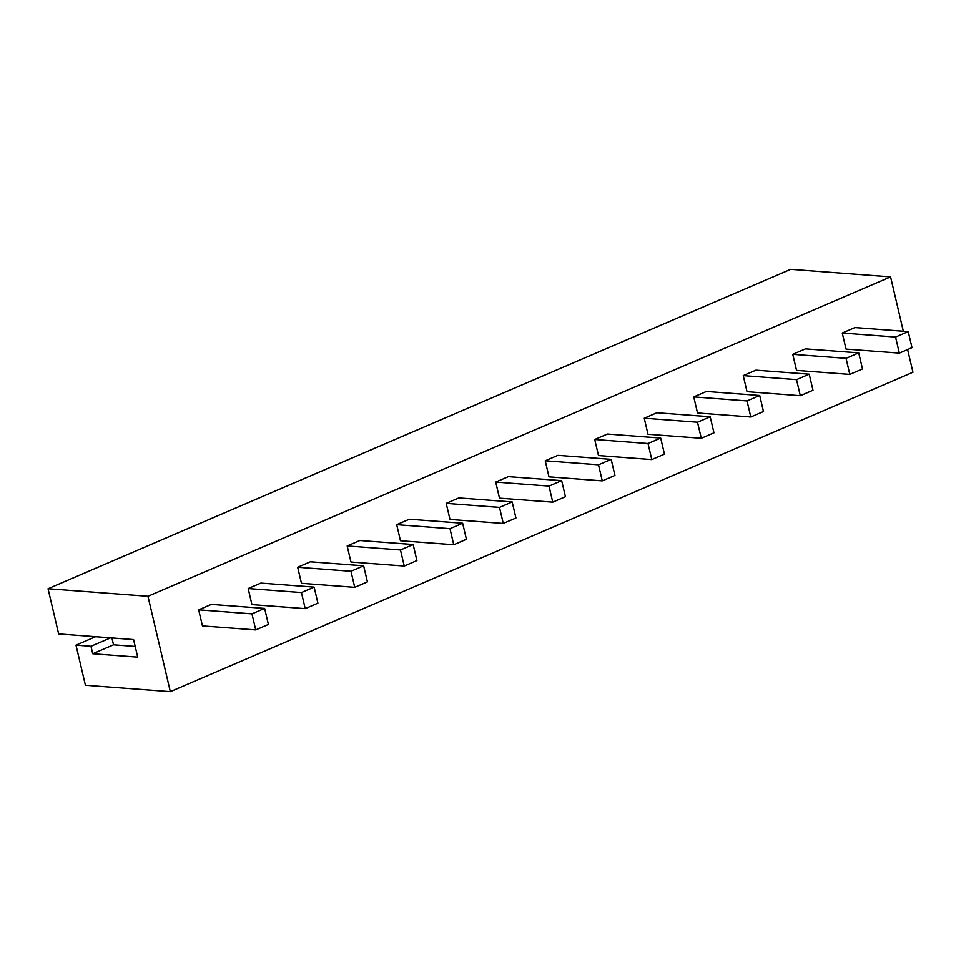 <?xml version="1.0" encoding="UTF-8"?>
<svg xmlns="http://www.w3.org/2000/svg" width="961" height="961" viewBox="0 0 961 961"><rect width="100%" height="100%" fill="white"/><g stroke="black" fill="none" stroke-linecap="round" stroke-linejoin="round"><path stroke-width="1.44" d="M268.395 624.47L264.623 608.409L251.95 613.863L255.722 629.923L268.395 624.47M255.722 629.923L202.435 625.911L198.663 609.839L211.336 604.397L264.623 608.409M198.663 609.839L251.95 613.863M305.226 608.637L251.938 604.613L248.178 588.552L260.851 583.099L314.139 587.123L301.454 592.565L305.226 608.637L317.899 603.184L314.139 587.123M354.729 587.339L301.454 583.315L297.682 567.254L310.355 561.801L363.642 565.825L350.969 571.278L354.729 587.339L367.414 581.885L363.642 565.825M404.245 566.041L350.957 562.029L347.185 545.956L359.858 540.514L413.146 544.527L400.473 549.98L404.245 566.041L416.918 560.587L413.146 544.527M453.748 544.755L400.461 540.731L396.701 524.67L409.374 519.216L462.661 523.24L449.988 528.682L453.748 544.755L466.421 539.301L462.661 523.24M503.264 523.457L449.976 519.433L446.204 503.372L458.877 497.918L512.165 501.942L499.492 507.396L503.264 523.457L515.937 518.003L512.165 501.942M552.767 502.159L499.48 498.146L495.72 482.074L508.393 476.632L561.668 480.644L548.995 486.098L552.767 502.159L565.44 496.717L561.668 480.644M602.271 480.872L548.995 476.848L545.223 460.787L557.897 455.334L611.184 459.358L598.511 464.8L602.271 480.872L614.944 475.419L611.184 459.358M651.786 459.574L598.499 455.55L594.727 439.489L607.4 434.036L660.688 438.06L648.014 443.514L651.786 459.574L664.459 454.121L660.688 438.06M701.29 438.276L648.002 434.264L644.242 418.203L656.916 412.75L710.203 416.762L697.518 422.215L701.29 438.276L713.963 432.834L710.203 416.762M750.793 416.99L697.518 412.966L693.746 396.905L706.419 391.451L759.707 395.476L747.033 400.929L750.793 416.99L763.478 411.536L759.707 395.476M800.309 395.692L747.021 391.668L743.249 375.607L755.923 370.153L809.21 374.177L796.537 379.631L800.309 395.692L812.982 390.238L809.21 374.177M849.812 374.394L796.525 370.381L792.765 354.321L805.438 348.867L858.726 352.879L846.052 358.333L849.812 374.394L862.485 368.952L858.726 352.879M899.328 353.107L846.04 349.083L842.268 333.023L854.942 327.569L908.229 331.593L895.556 337.047L899.328 353.107L912.001 347.654L908.229 331.593M95.619 636.711L76.003 645.155L85.409 685.253L170.325 691.656L912.95 372.255L907.616 349.54M903.328 331.221L890.583 276.876L790.675 269.344L48.05 588.745L58.645 633.924L133.579 639.582L137.699 657.144L92.736 653.756L90.983 646.285L76.003 645.155M170.325 691.656L147.958 596.288L890.583 276.876M743.249 375.607L796.537 379.631M594.727 439.489L648.014 443.514M446.204 503.372L499.492 507.396M147.958 596.288L48.05 588.745M693.746 396.905L747.033 400.929M248.178 588.552L301.454 592.565M545.223 460.787L598.511 464.8M495.72 482.074L548.995 486.098M842.268 333.023L895.556 337.047M644.242 418.203L697.518 422.215M347.185 545.956L400.473 549.98M792.765 354.321L846.052 358.333M396.701 524.67L449.988 528.682M297.682 567.254L350.969 571.278M111.92 637.948L113.53 644.819L135.189 646.453M113.53 644.819L92.736 653.756M110.611 637.852L90.983 646.285"/></g></svg>
